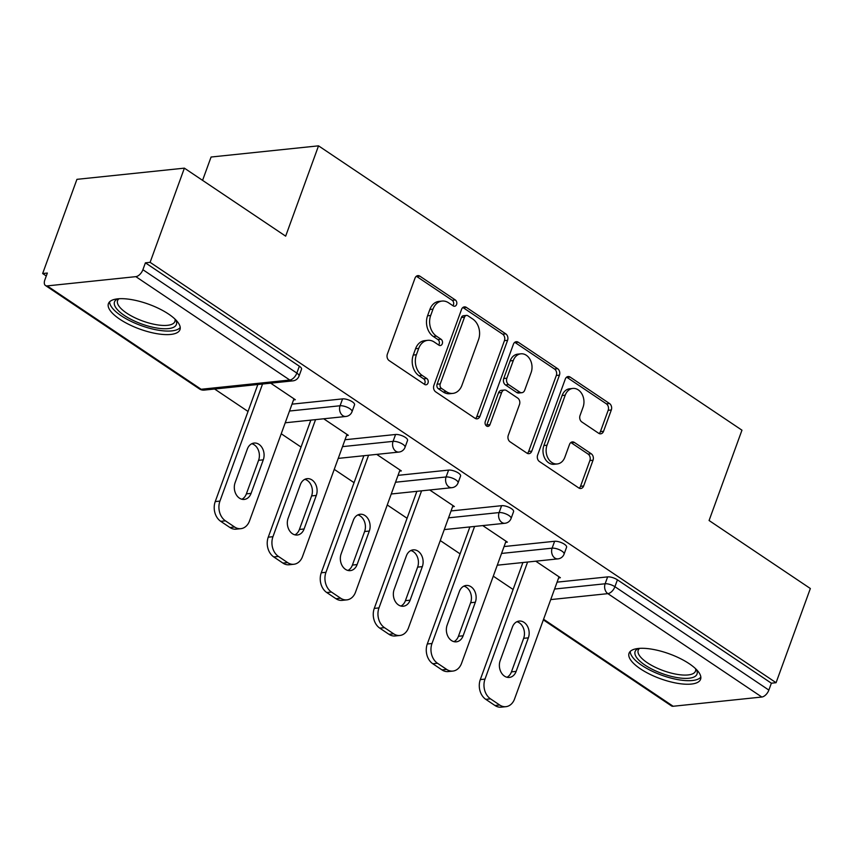 <?xml version="1.0" encoding="UTF-8"?>
<svg xmlns="http://www.w3.org/2000/svg" width="853" height="853" viewBox="0 0 853 853"><rect width="100%" height="100%" fill="white"/><g stroke="black" fill="none" stroke-linecap="round" stroke-linejoin="round"><path stroke-width="1.28" d="M456.59 304.5A3.348 2.559 84.1 0 0 455.321 299.968L419.879 276.169A4.787 3.657 84.1 0 0 417.853 275.626A4.787 3.657 84.1 0 0 415.016 278.153L387.358 354.144A4.787 3.657 84.1 0 0 389.149 360.606L424.591 384.404A3.348 2.559 84.1 0 0 426.02 384.788A3.348 2.559 84.1 0 0 428.003 383.018A3.348 2.559 84.1 0 0 426.745 378.497L422.16 375.416A15.333 11.707 84.1 0 1 416.403 354.741L418.706 348.408A15.333 11.707 84.1 0 1 427.79 340.326A15.333 11.707 84.1 0 1 434.294 342.064L438.879 345.145A3.348 2.559 84.1 0 0 440.308 345.529A3.348 2.559 84.1 0 0 442.291 343.759A3.348 2.559 84.1 0 0 441.033 339.238L436.448 336.157A15.333 11.707 84.1 0 1 430.69 315.471L432.993 309.149A15.333 11.707 84.1 0 1 442.078 301.066A15.333 11.707 84.1 0 1 448.582 302.804L453.178 305.886A3.348 2.559 84.1 0 0 454.596 306.259A3.348 2.559 84.1 0 0 456.59 304.5M452.943 305.737A3.348 2.559 84.1 0 0 453.455 304.82A3.348 2.559 84.1 0 0 452.197 300.299L416.754 276.5A4.787 3.657 84.1 0 0 416.328 276.255M424.367 384.255A3.348 2.559 84.1 0 0 424.869 383.349A3.348 2.559 84.1 0 0 423.61 378.828L419.026 375.746L422.16 375.416M438.655 344.996A3.348 2.559 84.1 0 0 439.156 344.079A3.348 2.559 84.1 0 0 437.898 339.558L433.313 336.477L436.448 336.157M689.245 663.719A38.065 13.2 -160 0 0 652.438 649.282A38.065 13.2 -160 0 0 629.045 653.249A38.065 13.2 -160 0 0 640.379 668.816A38.065 13.2 -160 0 0 677.186 683.264A38.065 13.2 -160 0 0 700.58 679.287A38.065 13.2 -160 0 0 689.245 663.719M168.638 314.096A38.065 13.2 -160 0 0 131.831 299.659A38.065 13.2 -160 0 0 108.427 303.625A38.065 13.2 -160 0 0 119.761 319.193A38.065 13.2 -160 0 0 156.568 333.63A38.065 13.2 -160 0 0 179.962 329.663A38.065 13.2 -160 0 0 168.638 314.096M598.678 433.281A4.787 3.657 84.1 0 0 600.715 433.825A4.787 3.657 84.1 0 0 603.551 431.298L611.313 409.984A4.787 3.657 84.1 0 0 609.511 403.522L570.156 377.09A4.787 3.657 84.1 0 0 568.119 376.546A4.787 3.657 84.1 0 0 565.283 379.073L537.625 455.065A4.787 3.657 84.1 0 0 539.427 461.526L578.782 487.959A4.787 3.657 84.1 0 0 580.818 488.492A4.787 3.657 84.1 0 0 583.655 485.975L593.027 460.225A4.787 3.657 84.1 0 0 591.225 453.753L574.389 442.451A4.787 3.657 84.1 0 0 572.352 441.907A4.787 3.657 84.1 0 0 569.516 444.424L564.867 457.197A12.816 9.788 84.1 0 1 557.265 463.947A12.816 9.788 84.1 0 1 548.042 458.221A12.816 9.788 84.1 0 1 547.018 445.213L565.23 395.184A12.816 9.788 84.1 0 1 572.821 388.435A12.816 9.788 84.1 0 1 582.045 394.161A12.816 9.788 84.1 0 1 583.068 407.169L580.04 415.507A4.787 3.657 84.1 0 0 581.831 421.968L598.678 433.281M47.192 285.894L201.137 389.267L289.796 380.033L135.851 276.649L47.192 285.894A7.325 3.988 -56.1 0 1 45.465 285.51A7.325 3.988 -56.1 0 1 44.846 279.923L47.352 273.045L42.65 273.536L76.93 179.343L184.387 168.148L285.659 236.153L318.532 145.842L741.961 430.189L709.078 520.511L810.35 588.517L776.07 682.709L150.107 262.34L145.405 262.831L142.899 269.708L296.844 373.092L299.35 366.214L145.405 262.831M184.387 168.148L150.107 262.34M507.578 340.315A4.787 3.657 84.1 0 0 505.776 333.854L466.42 307.421A4.787 3.657 84.1 0 0 464.384 306.877A4.787 3.657 84.1 0 0 461.548 309.404L433.889 385.396A4.787 3.657 84.1 0 0 435.68 391.858L475.046 418.29A4.787 3.657 84.1 0 0 477.072 418.834A4.787 3.657 84.1 0 0 479.919 416.307L507.578 340.315L504.443 340.646A4.787 3.657 84.1 0 0 502.641 334.184L463.286 307.752A4.787 3.657 84.1 0 0 462.87 307.506M518.283 342.256L557.649 368.688A4.787 3.657 84.1 0 1 559.44 375.149L531.782 451.141A4.787 3.657 84.1 0 1 528.945 453.668A4.787 3.657 84.1 0 1 526.909 453.124L510.073 441.811A4.787 3.657 84.1 0 1 508.271 435.35L519.488 404.525A4.787 3.657 84.1 0 0 517.686 398.063L506.511 390.567A4.787 3.657 84.1 0 0 504.486 390.024A4.787 3.657 84.1 0 0 501.639 392.54L489.963 424.634A3.348 2.559 84.1 0 1 487.98 426.393A3.348 2.559 84.1 0 1 485.56 424.901A3.348 2.559 84.1 0 1 485.293 421.489L513.41 344.239A4.787 3.657 84.1 0 1 516.257 341.712A4.787 3.657 84.1 0 1 518.283 342.256L515.148 342.575L554.514 369.018L557.649 368.688M318.532 145.842L211.075 157.027L202.577 180.367M135.851 276.649A7.325 3.988 -56.1 0 0 142.899 269.708M776.07 682.709L771.368 683.2L768.862 690.088A7.325 3.988 123.9 0 1 761.814 697.029L673.156 706.263A7.325 3.988 123.9 0 1 671.428 705.889L543.35 619.875M513.101 589.476L493.29 576.17M460.087 553.874L440.276 540.567M407.073 518.272L387.262 504.965M354.059 482.67L334.248 469.363M301.045 447.068L281.234 433.761M248.042 411.466L214.615 389.021M46.286 275.977L42.65 273.536M293.56 399.897L295.319 399.716L270.689 383.178M557.084 582.151L607.635 576.884A7.325 2.538 20 0 1 617.423 579.827L614.917 586.704L768.862 690.088M771.368 683.2L617.423 579.827M299.35 366.214A7.325 2.538 20 0 1 301.525 369.21L299.019 376.088A7.325 2.538 20 0 0 296.844 373.092A7.325 3.988 -56.1 0 1 289.796 380.033A7.325 5.587 84.1 0 0 292.899 380.864A7.325 7.325 0 0 0 299.019 376.088M554.621 541.282A7.325 2.538 20 0 1 564.409 544.225A7.325 2.538 20 0 1 566.595 547.21L564.089 554.098A7.325 2.538 20 0 0 561.903 551.102A7.325 2.538 -160 0 0 552.115 548.17L554.621 541.282L504.07 546.549M501.607 505.68A7.325 2.538 20 0 1 511.395 508.623A7.325 2.538 20 0 1 513.581 511.608L511.075 518.496A7.325 2.538 20 0 0 508.9 515.5A7.325 2.538 -160 0 0 499.101 512.568L501.607 505.68L451.056 510.947M448.593 470.088A7.325 2.538 20 0 1 458.392 473.02A7.325 2.538 20 0 1 460.567 476.006L458.061 482.894A7.325 2.538 20 0 0 455.886 479.898A7.325 2.538 -160 0 0 446.087 476.966L448.593 470.088L398.042 475.345M395.579 434.486A7.325 2.538 20 0 1 405.378 437.418A7.325 2.538 20 0 1 407.553 440.404L405.047 447.292A7.325 2.538 20 0 0 402.872 444.296A7.325 2.538 -160 0 0 393.073 441.364L395.579 434.486L345.028 439.743M342.565 398.884A7.325 2.538 20 0 1 352.364 401.816A7.325 2.538 20 0 1 354.539 404.812L352.033 411.69A7.325 2.538 20 0 0 349.858 408.694A7.325 2.538 -160 0 0 340.059 405.761L342.565 398.884L292.014 404.151M346.574 435.499L348.333 435.318L323.703 418.78M399.588 471.101L401.347 470.92L376.717 454.382M452.602 506.703L454.361 506.522L429.731 489.985M505.616 542.305L507.364 542.124L482.745 525.587M558.619 577.907L560.378 577.726L535.759 561.189M442.078 301.066L438.954 301.397A15.333 11.707 84.1 0 0 429.859 309.468L432.993 309.149M433.313 336.477A15.333 11.707 84.1 0 1 427.556 315.802L429.859 309.468M427.79 340.326L424.655 340.656A15.333 11.707 84.1 0 0 415.571 348.728L418.706 348.408M419.026 375.746A15.333 11.707 84.1 0 1 413.268 355.061L415.571 348.728M475.462 418.524A4.787 3.657 84.1 0 0 476.784 416.637L504.443 340.646M467.934 315.791A3.348 2.559 84.1 0 0 466.506 315.418A3.348 2.559 84.1 0 0 464.522 317.177L440.244 383.882A3.348 2.559 84.1 0 0 441.502 388.414L446.343 391.655A15.333 11.707 84.1 0 0 452.847 393.393A15.333 11.707 84.1 0 0 461.931 385.311L478.522 339.718A15.333 11.707 84.1 0 0 472.775 319.043L467.934 315.791M466.506 315.418L463.382 315.738A3.348 2.559 84.1 0 0 461.388 317.508L464.522 317.177M452.847 393.393L449.712 393.723A15.333 11.707 84.1 0 1 443.208 391.985L438.367 388.733A3.348 2.559 84.1 0 1 437.109 384.213L461.388 317.508M527.335 453.359A4.787 3.657 84.1 0 0 528.657 451.461L556.316 375.48A4.787 3.657 84.1 0 0 554.514 369.018M504.486 390.024L501.351 390.343A4.787 3.657 84.1 0 0 498.504 392.87L486.828 424.954L489.963 424.634M486.338 425.85A3.348 2.559 84.1 0 0 486.828 424.954M531.131 372.548A12.816 9.788 84.1 0 0 530.097 359.539A12.816 9.788 84.1 0 0 520.874 353.814A12.816 9.788 84.1 0 0 513.282 360.563L506.863 378.188A4.787 3.657 84.1 0 0 508.665 384.65L519.84 392.156A4.787 3.657 84.1 0 0 521.876 392.7A4.787 3.657 84.1 0 0 524.712 390.173L531.131 372.548M520.874 353.814L517.739 354.144A12.816 9.788 84.1 0 0 510.147 360.894L513.282 360.563M521.876 392.7L518.741 393.03A4.787 3.657 84.1 0 1 516.705 392.487L505.53 384.98A4.787 3.657 84.1 0 1 503.728 378.519L510.147 360.894M572.821 388.435L569.687 388.765A12.816 9.788 84.1 0 0 562.095 395.515L565.23 395.184M557.265 463.947L554.141 464.277A12.816 9.788 84.1 0 1 544.918 458.551A12.816 9.788 84.1 0 1 543.883 445.543L562.095 395.515M579.198 488.193A4.787 3.657 84.1 0 0 580.52 486.295L589.892 460.545A4.787 3.657 84.1 0 0 588.101 454.084L571.254 442.771A4.787 3.657 84.1 0 0 570.838 442.526M599.105 433.527A4.787 3.657 84.1 0 0 600.416 431.629L608.178 410.304A4.787 3.657 84.1 0 0 606.376 403.842L567.021 377.41A4.787 3.657 84.1 0 0 566.605 377.175M220.735 521.332L229.905 527.495L234.607 527.005L225.437 520.842L220.735 521.332A14.64 11.185 -95.9 0 1 215.233 501.585L257.841 384.511M234.607 527.005A14.64 11.185 84.1 0 0 240.823 528.668L236.121 529.159A14.64 11.185 -95.9 0 1 229.905 527.495M251.806 443.731A11.473 8.754 -95.9 0 1 258.587 460.321L246.378 493.866A11.473 8.754 -95.9 0 1 241.889 499.24M215.233 501.585L219.935 501.095L262.543 384.031M219.935 501.095A14.64 11.185 84.1 0 0 225.437 520.842M240.823 528.668A14.64 11.185 84.1 0 0 249.502 520.948L293.954 398.799M247.317 449.104A11.473 8.754 -95.9 0 1 254.119 443.059A11.473 8.754 -95.9 0 1 262.372 448.188A11.473 8.754 -95.9 0 1 263.289 459.831L251.081 493.375A11.473 8.754 -95.9 0 1 244.278 499.421A11.473 8.754 -95.9 0 1 236.025 494.292A11.473 8.754 -95.9 0 1 235.108 482.649L247.317 449.104M273.749 556.934L282.919 563.097L287.621 562.607L278.451 556.444L273.749 556.934A14.64 11.185 -95.9 0 1 268.247 537.187L310.855 420.113M287.621 562.607A14.64 11.185 84.1 0 0 293.837 564.27L289.135 564.761A14.64 11.185 -95.9 0 1 282.919 563.097M304.82 479.333A11.473 8.754 -95.9 0 1 311.601 495.924L299.392 529.468A11.473 8.754 -95.9 0 1 294.903 534.842M268.247 537.187L272.949 536.697L315.557 419.633M272.949 536.697A14.64 11.185 84.1 0 0 278.451 556.444M293.837 564.27A14.64 11.185 84.1 0 0 302.516 556.551L346.968 434.401M300.331 484.707A11.473 8.754 -95.9 0 1 307.123 478.661A11.473 8.754 -95.9 0 1 315.386 483.79A11.473 8.754 -95.9 0 1 316.303 495.433L304.094 528.977A11.473 8.754 -95.9 0 1 297.292 535.023A11.473 8.754 -95.9 0 1 289.039 529.894A11.473 8.754 -95.9 0 1 288.122 518.251L300.331 484.707M326.763 592.536L335.933 598.699L340.635 598.209L331.454 592.046L326.763 592.536A14.64 11.185 -95.9 0 1 321.261 572.789L363.868 455.715M340.635 598.209A14.64 11.185 84.1 0 0 346.851 599.872L342.149 600.363A14.64 11.185 -95.9 0 1 335.933 598.699M357.834 514.935A11.473 8.754 -95.9 0 1 364.615 531.526L352.406 565.07A11.473 8.754 -95.9 0 1 347.917 570.444M321.261 572.789L325.963 572.299L368.571 455.225M325.963 572.299A14.64 11.185 84.1 0 0 331.454 592.046M346.851 599.872A14.64 11.185 84.1 0 0 355.53 592.153L399.982 470.003M353.345 520.309A11.473 8.754 -95.9 0 1 360.137 514.263A11.473 8.754 -95.9 0 1 368.4 519.392A11.473 8.754 -95.9 0 1 369.317 531.035L357.108 564.579A11.473 8.754 -95.9 0 1 350.306 570.625A11.473 8.754 -95.9 0 1 342.053 565.496A11.473 8.754 -95.9 0 1 341.136 553.853L353.345 520.309M379.777 628.139L388.947 634.301L393.649 633.811L384.468 627.648L379.777 628.139A14.64 11.185 -95.9 0 1 374.275 608.392L416.882 491.317M393.649 633.811A14.64 11.185 84.1 0 0 399.865 635.474L395.163 635.965A14.64 11.185 -95.9 0 1 388.947 634.301M410.847 550.537A11.473 8.754 -95.9 0 1 417.629 567.128L405.42 600.672A11.473 8.754 -95.9 0 1 400.921 606.046M374.275 608.392L378.977 607.901L421.585 490.827M378.977 607.901A14.64 11.185 84.1 0 0 384.468 627.648M399.865 635.474A14.64 11.185 84.1 0 0 408.534 627.755L452.996 505.605M406.359 555.911A11.473 8.754 -95.9 0 1 413.151 549.865A11.473 8.754 -95.9 0 1 421.403 554.994A11.473 8.754 -95.9 0 1 422.331 566.637L410.122 600.181A11.473 8.754 -95.9 0 1 403.32 606.227A11.473 8.754 -95.9 0 1 395.067 601.098A11.473 8.754 -95.9 0 1 394.15 589.455L406.359 555.911M432.791 663.741L441.961 669.904L446.663 669.413L437.482 663.25L432.791 663.741A14.64 11.185 -95.9 0 1 427.289 643.994L469.896 526.919M446.663 669.413A14.64 11.185 84.1 0 0 452.868 671.076L448.177 671.567A14.64 11.185 -95.9 0 1 441.961 669.904M463.861 586.139A11.473 8.754 -95.9 0 1 470.643 602.73L458.434 636.274A11.473 8.754 -95.9 0 1 453.935 641.648M427.289 643.994L431.991 643.503L474.599 526.429M431.991 643.503A14.64 11.185 84.1 0 0 437.482 663.25M452.868 671.076A14.64 11.185 84.1 0 0 461.548 663.357L506.01 541.207M459.372 591.513A11.473 8.754 -95.9 0 1 466.164 585.467A11.473 8.754 -95.9 0 1 474.417 590.585A11.473 8.754 -95.9 0 1 475.345 602.239L463.126 635.784A11.473 8.754 -95.9 0 1 456.334 641.829A11.473 8.754 -95.9 0 1 448.081 636.701A11.473 8.754 -95.9 0 1 447.153 625.057L459.372 591.513M485.794 699.343L494.975 705.506L499.677 705.015L490.496 698.852L485.794 699.343A14.64 11.185 -95.9 0 1 480.303 679.596L522.91 562.522M499.677 705.015A14.64 11.185 84.1 0 0 505.882 706.679L501.191 707.158A14.64 11.185 -95.9 0 1 494.975 705.506M516.875 621.73A11.473 8.754 -95.9 0 1 523.657 638.321L511.448 671.876A11.473 8.754 -95.9 0 1 506.949 677.25M480.303 679.596L484.994 679.105L527.612 562.031M484.994 679.105A14.64 11.185 84.1 0 0 490.496 698.852M505.882 706.679A14.64 11.185 84.1 0 0 514.562 698.959L559.024 576.809M512.386 627.115A11.473 8.754 -95.9 0 1 519.178 621.069A11.473 8.754 -95.9 0 1 527.431 626.187A11.473 8.754 -95.9 0 1 528.359 637.841L516.14 671.386A11.473 8.754 -95.9 0 1 509.348 677.431A11.473 8.754 -95.9 0 1 501.095 672.303A11.473 8.754 -95.9 0 1 500.167 660.659L512.386 627.115M175.707 319.811A32.936 11.42 20 0 1 154.745 327.648A32.936 11.42 20 0 1 121.35 313.275A32.936 11.42 20 0 1 118.023 298.817M119.015 298.731A30.495 10.577 -160 0 0 117.575 300.619A30.495 10.577 -160 0 0 154.841 324.428A30.495 10.577 -160 0 0 174.897 321.485A30.495 10.577 -160 0 0 175.004 319.118M109.632 301.791A37.82 13.115 -160 0 0 156.12 329.791A37.82 13.115 -160 0 0 180.228 327.488M696.325 669.434A32.936 11.42 20 0 1 675.363 677.271A32.936 11.42 20 0 1 641.968 662.898A32.936 11.42 20 0 1 638.641 648.44M639.633 648.365A30.495 10.577 -160 0 0 638.193 650.253A30.495 10.577 -160 0 0 675.448 674.051A30.495 10.577 -160 0 0 695.504 671.108A30.495 10.577 -160 0 0 695.621 668.741M630.25 651.415A37.82 13.115 -160 0 0 676.738 679.414A37.82 13.115 -160 0 0 700.835 677.111M452.197 300.299L455.321 299.968M423.61 378.828L426.745 378.497M437.898 339.558L441.033 339.238M45.465 285.51L199.399 388.893A7.325 3.988 -56.1 0 0 201.137 389.267A7.325 5.587 84.1 0 0 204.24 390.098L292.899 380.864M761.814 697.029L607.869 593.645L550.729 599.595M543.574 619.246L673.156 706.263M554.578 589.039L605.129 583.772A7.325 2.538 -160 0 1 614.917 586.704A7.325 3.988 123.9 0 1 607.869 593.645A7.325 5.587 -95.9 0 1 605.129 583.772L607.635 576.884M289.508 411.029L340.059 405.761A7.325 5.587 -95.9 0 0 342.81 415.635A7.325 5.587 84.1 0 0 345.913 416.467A7.325 7.325 0 0 0 352.033 411.69M342.522 446.631L393.073 441.364A7.325 5.587 -95.9 0 0 395.824 451.237A7.325 5.587 84.1 0 0 398.927 452.069A7.325 7.325 0 0 0 405.047 447.292M395.536 482.233L446.087 476.966A7.325 5.587 -95.9 0 0 448.838 486.839A7.325 5.587 84.1 0 0 451.941 487.671A7.325 7.325 0 0 0 458.061 482.894M448.55 517.835L499.101 512.568A7.325 5.587 -95.9 0 0 501.852 522.441A7.325 5.587 84.1 0 0 504.955 523.273A7.325 7.325 0 0 0 511.075 518.496M501.564 553.437L552.115 548.17A7.325 5.587 -95.9 0 0 554.866 558.043A7.325 5.587 84.1 0 0 557.969 558.875A7.325 7.325 0 0 0 564.089 554.098M427.556 315.802L430.69 315.471M413.268 355.061L416.403 354.741M416.754 276.5L419.879 276.169M476.784 416.637L479.919 416.307M463.286 307.752L466.42 307.421M502.641 334.184L505.776 333.854M437.109 384.213L440.244 383.882M438.367 388.733L441.502 388.414M443.208 391.985L446.343 391.655M556.316 375.48L559.44 375.149M528.657 451.461L531.782 451.141M498.504 392.87L501.639 392.54M503.728 378.519L506.863 378.188M505.53 384.98L508.665 384.65M516.705 392.487L519.84 392.156M543.883 445.543L547.018 445.213M571.254 442.771L574.389 442.451M588.101 454.084L591.225 453.753M589.892 460.545L593.027 460.225M580.52 486.295L583.655 485.975M567.021 377.41L570.156 377.09M606.376 403.842L609.511 403.522M608.178 410.304L611.313 409.984M600.416 431.629L603.551 431.298M258.587 460.321L263.289 459.831M246.378 493.866L251.081 493.375M311.601 495.924L316.303 495.433M299.392 529.468L304.094 528.977M364.615 531.526L369.317 531.035M352.406 565.07L357.108 564.579M417.629 567.128L422.331 566.637M405.42 600.672L410.122 600.181M470.643 602.73L475.345 602.239M458.434 636.274L463.126 635.784M523.657 638.321L528.359 637.841M511.448 671.876L516.14 671.386M199.399 388.893A7.325 7.325 0 0 0 204.24 390.098M285.233 422.789L345.913 416.467M338.246 458.392L398.927 452.069M391.25 493.994L451.941 487.671M444.264 529.596L504.955 523.273M497.278 565.198L557.969 558.875"/></g></svg>
